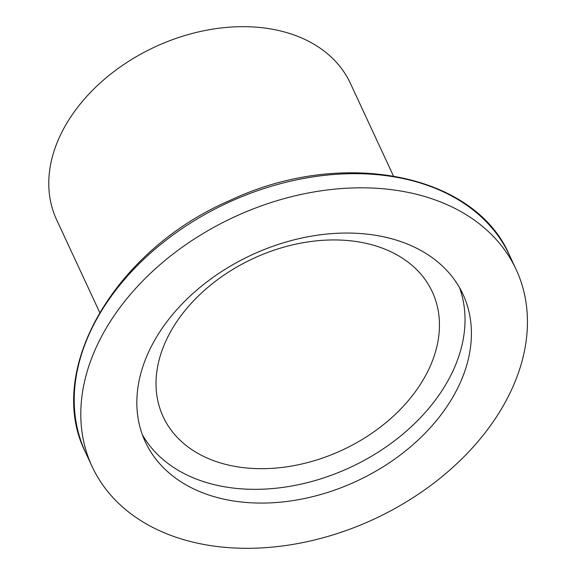 <?xml version="1.0" encoding="UTF-8"?>
<svg xmlns="http://www.w3.org/2000/svg" width="576" height="576" viewBox="0 0 576 576"><rect width="100%" height="100%" fill="white"/><g stroke="black" fill="none" stroke-linecap="round" stroke-linejoin="round"><path stroke-width="0.86" d="M393.408 175.91L350.352 83.268A161.95 115.308 155.1 0 0 154.886 46.966A161.95 115.308 155.1 0 0 56.628 219.787L99.691 312.43M423.9 378.605A148.349 105.624 -24.9 0 1 286.898 466.798A148.349 105.624 -24.9 0 1 163.217 416.837A148.349 105.624 -24.9 0 1 253.224 258.523A148.349 105.624 -24.9 0 1 432.266 291.78A148.349 105.624 -24.9 0 1 423.9 378.605M142.423 434.858A175.126 124.69 155.1 0 0 290.016 486.302A175.126 124.69 155.1 0 0 446.666 382.997A175.126 124.69 155.1 0 0 459.454 287.503M502.942 406.354A233.784 166.457 -24.9 0 1 287.042 545.335A233.784 166.457 -24.9 0 1 92.131 466.596A233.784 166.457 -24.9 0 1 233.971 217.109A233.784 166.457 -24.9 0 1 516.139 269.518A233.784 166.457 -24.9 0 1 502.942 406.354M453.06 396.742A175.126 124.69 -24.9 0 1 291.334 500.854A175.126 124.69 -24.9 0 1 145.325 441.871A175.126 124.69 -24.9 0 1 251.575 254.988A175.126 124.69 -24.9 0 1 462.946 294.242A175.126 124.69 -24.9 0 1 453.06 396.742M85.565 452.462A233.784 166.457 -24.9 0 1 227.369 202.961A233.784 166.457 -24.9 0 1 509.551 255.348C474.545 173.218 342.058 147.751 230.861 200.016C114.941 249.437 44.136 370.714 85.55 452.434L92.131 466.596M516.139 269.518L509.551 255.355"/></g></svg>
